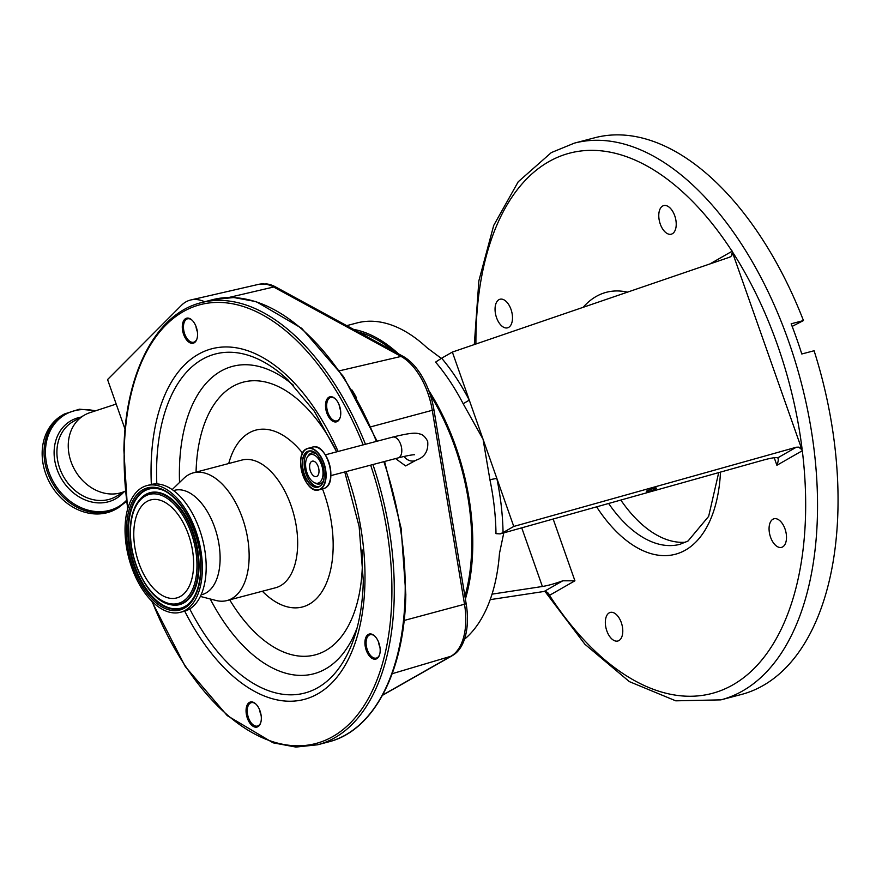 <?xml version="1.0" encoding="UTF-8"?>
<svg xmlns="http://www.w3.org/2000/svg" width="882" height="882" viewBox="0 0 882 882"><rect width="100%" height="100%" fill="white"/><g stroke="black" fill="none" stroke-linecap="round" stroke-linejoin="round"><path stroke-width="1.32" d="M45.655 473.546A54.1 44.684 -119.8 0 1 62.468 415.091L64.364 414A54.1 44.684 -119.8 0 0 47.551 472.465A54.1 44.684 -119.8 0 0 118.078 507.922L116.181 509.013A54.1 44.684 -119.8 0 1 45.655 473.546M125.387 491.065A43.174 35.655 -119.8 0 1 71.045 461.749A43.174 35.655 -119.8 0 1 84.463 415.091A43.174 35.655 -119.8 0 1 89.953 412.655L116.192 404.066M204.668 301.765A59.127 32.546 -104.8 0 0 190.865 299.946A59.127 32.546 -104.8 0 0 181.405 305.359L107.56 379.558L125.068 429.269M452.664 655.414A56.569 31.135 -104.8 0 0 454.406 654.29A56.569 31.135 -104.8 0 0 466.159 603.729L433.933 409.788A56.569 31.135 -104.8 0 0 402.942 356.284L275.504 286.882A56.569 31.135 -104.8 0 0 266.562 283.927L258.558 284.368L190.865 299.946M465.387 599.065A169.322 93.205 -104.8 0 0 428.729 390.45M398.576 353.914A169.322 93.205 -104.8 0 0 353.484 329.361M358.434 332.051A167.635 92.279 75.2 0 1 393.637 351.223M430.262 394.816A167.635 92.279 75.2 0 1 464.935 596.364M544.183 591.447L562.76 580.808L574.921 580.797L549.497 595.339L545.914 591.734L544.183 591.447L490.183 599.65M741.42 694.465A287.852 158.451 -104.8 0 0 763.018 685.59A287.852 158.451 -104.8 0 0 814.097 350.749L801.793 353.991A287.852 158.451 -104.8 0 0 791.165 323.793L803.458 320.552A287.852 158.451 -104.8 0 0 594.821 137.746L574.314 143.149A287.852 158.451 75.2 0 1 795.068 360.881A287.852 158.451 75.2 0 1 742.512 690.992A287.852 158.451 75.2 0 1 720.914 699.867L741.42 694.465M792.157 326.395L803.458 320.552M685.711 542.21A126.997 69.91 75.2 0 1 620.818 500.05M498.903 299.704A14.785 8.136 75.2 0 1 500.006 299.241A14.785 8.136 75.2 0 1 511.351 310.431A14.785 8.136 75.2 0 1 508.649 327.376A14.785 8.136 75.2 0 1 507.536 327.839A14.785 8.136 75.2 0 1 496.202 316.649A14.785 8.136 75.2 0 1 498.903 299.704M662.625 206.046A14.785 8.136 75.2 0 1 663.738 205.594A14.785 8.136 75.2 0 1 675.072 216.774A14.785 8.136 75.2 0 1 672.371 233.73A14.785 8.136 75.2 0 1 671.268 234.193A14.785 8.136 75.2 0 1 659.923 223.003A14.785 8.136 75.2 0 1 662.625 206.046M772.908 519.233A14.785 8.136 75.2 0 1 774.021 518.77A14.785 8.136 75.2 0 1 785.355 529.961A14.785 8.136 75.2 0 1 782.665 546.906A14.785 8.136 75.2 0 1 781.551 547.369A14.785 8.136 75.2 0 1 770.218 536.179A14.785 8.136 75.2 0 1 772.908 519.233M609.186 612.88A14.785 8.136 75.2 0 1 610.3 612.417A14.785 8.136 75.2 0 1 621.634 623.607A14.785 8.136 75.2 0 1 618.932 640.564A14.785 8.136 75.2 0 1 617.83 641.016A14.785 8.136 75.2 0 1 606.485 629.836A14.785 8.136 75.2 0 1 609.186 612.88M732.523 251.183L731.41 255.989A5.083 4.201 60.2 0 0 732.06 251.271L802.311 450.735A279.385 153.799 -104.8 0 1 732.887 684.862A279.385 153.799 -104.8 0 1 549.497 595.339A5.083 4.201 60.2 0 0 545.914 591.734M798.728 447.13A5.083 4.201 -119.8 0 1 802.311 450.735L776.888 465.277C778.354 461.429 778.641 458.96 777.726 457.857L796.314 447.229L798.728 447.13L802.675 450.36M778.067 458.353L777.726 457.857C775.962 457.218 771.188 457.956 763.404 460.073L500.16 533.886L495.982 533.654A169.322 93.205 -104.8 0 0 489.918 479.698L496.831 478.375L452.356 352.072L441.65 358.191A174.404 96.006 75.2 0 1 469.279 400.141L463.171 403.736A169.322 93.205 -104.8 0 0 435.576 362.105L441.65 358.191M731.41 255.989L729.414 257.268L452.356 352.072M730.285 256.871L729.414 257.268M489.918 479.698L483.06 439.258L463.171 403.736M796.314 447.229L513.765 526.444L496.831 478.375A174.404 96.006 75.2 0 1 503.06 532.563L500.16 533.886M464.439 639.296A169.322 93.205 75.2 0 0 499.466 553.466L503.787 532.871M441.298 358.39L427.009 347.728A169.322 93.205 75.2 0 0 357.067 322.922L346.692 325.656M647.068 490.811A5.38 0.739 162 0 0 646.341 491.472A5.38 0.739 162 0 0 650.199 490.965A5.38 0.739 162 0 0 655.844 488.804A5.38 0.739 162 0 0 656.572 488.143A5.38 0.739 162 0 0 652.713 488.65A5.38 0.739 162 0 0 647.068 490.811M503.06 532.563L513.765 526.444M562.76 580.808C554.932 583.641 548.141 585.538 542.386 586.497L492.035 594.148M356.548 397.936A59.127 32.546 -104.8 0 0 351.896 389.888M395.566 458.585L405.599 465.917L416.26 460.106A10.749 8.875 60.2 0 1 414.474 460.834A10.749 8.875 60.2 0 1 404.044 456.446M397.286 657.564A59.127 32.546 -104.8 0 0 398.311 653.573M182.287 326.516A12.943 7.122 75.2 0 1 191.978 320.1A12.943 7.122 75.2 0 1 197.546 334.895A12.943 7.122 75.2 0 1 196.94 338.92A12.943 7.122 75.2 0 1 188.252 341.665A12.943 7.122 75.2 0 1 182.287 326.516M325.502 405.147A12.943 7.122 75.2 0 1 335.193 398.73A12.943 7.122 75.2 0 1 340.761 413.526A12.943 7.122 75.2 0 1 340.154 417.55A12.943 7.122 75.2 0 1 331.467 420.295A12.943 7.122 75.2 0 1 325.502 405.147M364.916 642.372A12.943 7.122 75.2 0 1 374.607 635.955A12.943 7.122 75.2 0 1 380.175 650.751A12.943 7.122 75.2 0 1 379.569 654.775A12.943 7.122 75.2 0 1 370.881 657.52A12.943 7.122 75.2 0 1 364.916 642.372M246.056 710.352A12.943 7.122 75.2 0 1 255.758 703.935A12.943 7.122 75.2 0 1 261.326 718.742A12.943 7.122 75.2 0 1 260.708 722.755A12.943 7.122 75.2 0 1 252.02 725.511A12.943 7.122 75.2 0 1 246.056 710.352M256.034 704.211A12.094 6.659 -104.8 0 0 251.293 702.667A12.094 6.659 -104.8 0 0 247.247 710.451A12.094 6.659 -104.8 0 0 257.456 726.062A12.094 6.659 -104.8 0 0 260.818 722.391M374.883 636.231A12.094 6.659 -104.8 0 0 370.153 634.687A12.094 6.659 -104.8 0 0 366.096 642.471A12.094 6.659 -104.8 0 0 376.305 658.082A12.094 6.659 -104.8 0 0 379.679 654.411M335.469 398.995A12.094 6.659 -104.8 0 0 330.728 397.462A12.094 6.659 -104.8 0 0 326.682 405.235A12.094 6.659 -104.8 0 0 336.891 420.857A12.094 6.659 -104.8 0 0 340.265 417.175M192.254 320.364A12.094 6.659 -104.8 0 0 187.524 318.832A12.094 6.659 -104.8 0 0 183.467 326.605A12.094 6.659 -104.8 0 0 193.676 342.227A12.094 6.659 -104.8 0 0 197.05 338.545M197.359 331.654A12.094 6.659 75.2 0 1 195.925 326.208M340.573 410.295A12.094 6.659 75.2 0 1 339.14 404.838M379.988 647.52A12.094 6.659 75.2 0 1 378.554 642.063M261.138 715.5A12.094 6.659 75.2 0 1 259.694 710.054M196.333 327.332A12.943 7.122 -104.8 0 0 197.171 330.485M339.548 405.963A12.943 7.122 -104.8 0 0 340.375 409.116M378.962 643.187A12.943 7.122 -104.8 0 0 379.8 646.341M260.113 711.168A12.943 7.122 -104.8 0 0 260.94 714.321M172.199 489.554L183.754 478.397A66.04 36.349 75.2 0 1 193.356 472.84A66.04 36.349 75.2 0 1 249.121 558.074A66.04 36.349 75.2 0 1 226.994 600.554A66.04 36.349 75.2 0 1 215.892 600.444L200.346 596.43M173.611 490.557L174.57 490.304A53.934 29.69 75.2 0 1 220.103 559.916A53.934 29.69 75.2 0 1 202.033 594.611L201.074 594.865M319.174 482.697A14.774 8.136 75.2 0 1 314.014 482.498A14.774 8.136 75.2 0 1 306.44 470.933A14.774 8.136 75.2 0 1 307.333 457.141A14.774 8.136 75.2 0 1 309.439 455.024A14.774 8.136 75.2 0 1 321.533 464.726A14.774 8.136 75.2 0 1 319.174 482.697M147.007 485.563L150.844 484.56A65.533 36.074 75.2 0 1 206.168 569.144A65.533 36.074 75.2 0 1 184.217 611.292L180.38 612.306A65.533 36.074 75.2 0 1 125.057 527.723A65.533 36.074 75.2 0 1 147.007 485.563A65.533 36.074 75.2 0 1 202.342 570.158A65.533 36.074 75.2 0 1 180.38 612.306M310.409 471.087A7.96 4.377 75.2 0 1 312.283 461.165A7.96 4.377 75.2 0 1 318.204 466.633A7.96 4.377 75.2 0 1 316.329 476.556A7.96 4.377 75.2 0 1 310.409 471.087M193.61 565.351A50.715 27.915 75.2 0 1 176.609 597.974A50.715 27.915 75.2 0 1 133.788 532.519A50.715 27.915 75.2 0 1 150.789 499.896A50.715 27.915 75.2 0 1 193.61 565.351M126.38 500.48A53.207 43.946 -119.8 0 1 48.885 471.914A53.207 43.946 -119.8 0 1 95.168 410.946M123.734 492.112A44.96 37.132 -119.8 0 1 57.021 469.323A44.96 37.132 -119.8 0 1 80.857 417.142M125.398 491.164L115.994 496.533A43.174 35.655 -119.8 0 1 59.7 468.232A43.174 35.655 -119.8 0 1 73.118 421.574L84.463 415.091M382.645 695.049L450.923 656.263A56.955 31.355 -104.8 0 0 464.505 604.236L432.279 410.295A56.955 31.355 -104.8 0 0 401.067 356.427L273.64 287.014A56.955 31.355 -104.8 0 0 258.558 284.368M228.868 297.477L273.64 287.014A8.467 6.273 -61.4 0 1 275.504 286.882M709.911 263.939L732.06 251.271A279.385 153.799 -104.8 0 0 548.67 161.748A279.385 153.799 -104.8 0 0 475.916 344.013M802.058 448.706A279.385 153.799 -104.8 0 0 733.085 252.858M776.888 465.277L774.231 457.736M583.167 307.311A135.464 74.573 75.2 0 1 596.122 296.495A135.464 74.573 75.2 0 1 627.477 292.151M720.484 472.113A135.464 74.573 75.2 0 1 685.435 550.114A135.464 74.573 75.2 0 1 596.607 506.841M608.635 503.468A126.997 69.91 -104.8 0 0 679.956 544.315L688.07 540.975L708.654 516.367L718.709 472.609M542.386 586.497L521.736 527.833M553.168 519.024L574.921 580.797M339.515 370.793L401.067 356.427A8.467 6.273 -61.4 0 1 402.942 356.284M371.013 426.778L432.279 410.295A8.467 1.18 -9.4 0 0 433.933 409.788M404.132 620.476L464.505 604.236A8.467 1.18 -9.4 0 0 466.159 603.729M392.192 673.705L450.923 656.263A8.467 6.99 60.4 0 0 452.146 655.745L454.406 654.29M383.857 461.661A228.592 125.828 75.2 0 1 405.125 594.876A228.592 125.828 75.2 0 1 328.534 741.905C373.902 730.737 404.562 671.4 405.819 594.369L401.123 528.252L384.585 461.473M372.921 464.549A228.592 125.828 75.2 0 1 394.199 597.753A228.592 125.828 75.2 0 1 317.597 744.794L328.534 741.905M370.649 465.145A226.895 124.902 75.2 0 1 391.828 597.566A226.895 124.902 75.2 0 1 299.119 745.797A226.895 124.902 75.2 0 1 152.211 601.645M127.747 508.727A226.895 124.902 75.2 0 1 124.219 450.625A226.895 124.902 75.2 0 1 216.41 302.416A226.895 124.902 75.2 0 1 363.163 444.881M414.54 454.77L414.529 454.759C415.168 454.759 412.467 454.241 398.19 457.89A10.749 5.92 -104.8 0 0 400.715 444.484A10.749 5.92 -104.8 0 0 392.711 437.097C412.203 432.279 416.282 432.864 419.755 433.977C422.754 434.462 425.4 436.932 427.682 441.375C428.553 450.978 424.749 457.218 416.26 460.106M127.548 509.421L123.888 450.228C125.145 373.196 155.805 313.849 201.173 302.68L212.11 299.803A228.592 125.828 75.2 0 1 376.393 441.397M201.173 302.68A228.592 125.828 75.2 0 1 365.457 444.274M346.13 471.594A181.295 99.798 75.2 0 1 364.939 582.804A181.295 99.798 75.2 0 1 298.722 700.562A181.295 99.798 75.2 0 1 184.724 611.16M151.351 484.427A181.295 99.798 75.2 0 1 151.109 465.398A181.295 99.798 75.2 0 1 221.878 347.1A181.295 99.798 75.2 0 1 338.126 451.474M344.752 471.969L359.15 526.587L363.307 580.808C362.822 600.885 360.088 618.888 355.126 634.819A175.309 96.502 75.2 0 1 189.729 608.911M156.82 483.909A175.309 96.502 75.2 0 1 156.632 466.81A175.309 96.502 75.2 0 1 287.995 379.91L314.356 411.299L336.67 451.86M325.182 488A21.499 11.841 75.2 0 1 323.573 488.661L325.215 487.978C338.357 481.98 326.12 442.125 312.614 447.064A21.499 11.841 75.2 0 1 329.107 463.337A21.499 11.841 75.2 0 1 325.182 488M306.319 448.971A21.499 11.841 75.2 0 1 307.928 448.299A21.499 11.841 75.2 0 1 324.422 464.571A21.499 11.841 75.2 0 1 320.497 489.234A21.499 11.841 75.2 0 1 318.876 489.896A21.499 11.841 75.2 0 1 309.902 486.655M301.71 455.542A21.499 11.841 75.2 0 1 306.241 449.004M320.243 489.069A21.289 11.72 75.2 0 1 302.813 475.1A21.289 11.72 75.2 0 1 306.208 449.225A21.289 11.72 75.2 0 1 323.639 463.182A21.289 11.72 75.2 0 1 320.243 489.069M179.542 482.465A158.981 87.516 75.2 0 1 179.443 468.618A158.981 87.516 75.2 0 1 293.342 385.169M196.058 472.124A141.021 77.627 75.2 0 1 247.588 381.245A141.021 77.627 75.2 0 1 335.943 450.228M362.215 550.015A141.021 77.627 75.2 0 1 362.381 564.182A141.021 77.627 75.2 0 1 315.337 654.841A141.021 77.627 75.2 0 1 229.695 599.848M318.6 448.067A21.355 11.753 75.2 0 1 329.625 464.825A21.355 11.753 75.2 0 1 328.28 484.835M357.188 627.609A158.981 87.516 75.2 0 1 210.225 598.988M322.503 488.937A91.43 50.329 75.2 0 1 333.131 548.119A91.43 50.329 75.2 0 1 262.362 591.238M228.725 463.524A91.43 50.329 75.2 0 1 302.592 453.161M193.356 472.84L241.889 460.062A66.04 36.349 75.2 0 1 297.653 545.297A66.04 36.349 75.2 0 1 275.526 587.776L226.994 600.554M319.383 486.632A18.676 10.286 75.2 0 1 304.081 474.373A18.676 10.286 75.2 0 1 307.068 451.661A18.676 10.286 75.2 0 1 322.371 463.921A18.676 10.286 75.2 0 1 319.383 486.632M319.416 486.412A18.456 10.165 75.2 0 1 318.104 486.952A18.456 10.165 75.2 0 1 303.948 472.984A18.456 10.165 75.2 0 1 307.322 451.816A18.456 10.165 75.2 0 1 308.7 451.253A18.456 10.165 75.2 0 1 316.274 453.91M323.385 480.899A18.456 10.165 75.2 0 1 319.493 486.379M318.92 486.666A18.456 10.165 75.2 0 1 305.404 471.782A18.456 10.165 75.2 0 1 308.998 451.375A18.456 10.165 75.2 0 1 309.549 451.099M307.333 457.141L308.16 455.807A15.997 8.798 75.2 0 1 310.431 453.524A15.997 8.798 75.2 0 1 315.965 453.701M323.209 481.241A15.997 8.798 75.2 0 1 320.982 483.468A15.997 8.798 75.2 0 1 315.392 483.248L314.014 482.498M200.942 569.386A63.151 34.762 75.2 0 1 162.376 607.158A63.151 34.762 75.2 0 1 126.457 528.483A63.151 34.762 75.2 0 1 165.022 490.712A63.151 34.762 75.2 0 1 200.942 569.386M188.539 603.972A61.905 34.078 75.2 0 1 148.76 593.266A61.905 34.078 75.2 0 1 127.868 528.715A61.905 34.078 75.2 0 1 158.209 488.804C179.542 492.167 202.331 534.437 200.688 569.066C200.093 585.284 196.047 596.916 188.539 603.972M188.737 603.795A61.652 33.935 75.2 0 1 149.201 592.803A61.652 33.935 75.2 0 1 128.518 528.66A61.652 33.935 75.2 0 1 158.473 488.86M142.079 497.172A57.892 31.873 75.2 0 1 142.278 496.985A57.892 31.873 75.2 0 1 179.476 507.007A57.892 31.873 75.2 0 1 199.012 567.369A57.892 31.873 75.2 0 1 170.634 604.699A57.892 31.873 75.2 0 1 170.369 604.644M170.116 604.578C149.223 600.929 128.838 562.297 130.183 530.358C130.646 515.353 134.538 504.35 141.87 497.349A57.639 31.73 75.2 0 1 178.914 507.315A57.639 31.73 75.2 0 1 198.362 567.424A57.639 31.73 75.2 0 1 170.116 604.578L170.634 604.699M196.951 567.192A56.382 31.035 75.2 0 1 162.52 600.918A56.382 31.035 75.2 0 1 130.448 530.677A56.382 31.035 75.2 0 1 164.879 496.952A56.382 31.035 75.2 0 1 196.951 567.192M95.906 410.703L79.424 409.193L64.364 414M574.314 143.149L551.305 152.597L518.197 181.802L493.7 225.461L478.871 280.796L474.307 344.564M544.988 591.447L584.887 644.235L629.362 681.621L675.744 700.826L720.914 699.867M382.501 695.303L452.146 655.745M151.704 601.127L185.253 666.538L227.269 715.644L273.089 742.82L295.845 747.065L317.597 744.794M212.11 299.803L233.686 297.521L256.254 301.655L301.732 328.336L343.539 376.669L377.121 441.198M398.19 457.89L330.827 475.63M392.711 437.097L325.359 454.836M312.614 447.064L306.275 448.982C293.144 454.991 305.37 494.835 318.876 489.896L323.573 488.661M126.49 501.373L118.078 507.922M318.104 486.952L319.449 486.39C330.629 481.484 319.934 446.876 308.7 451.253"/></g></svg>
